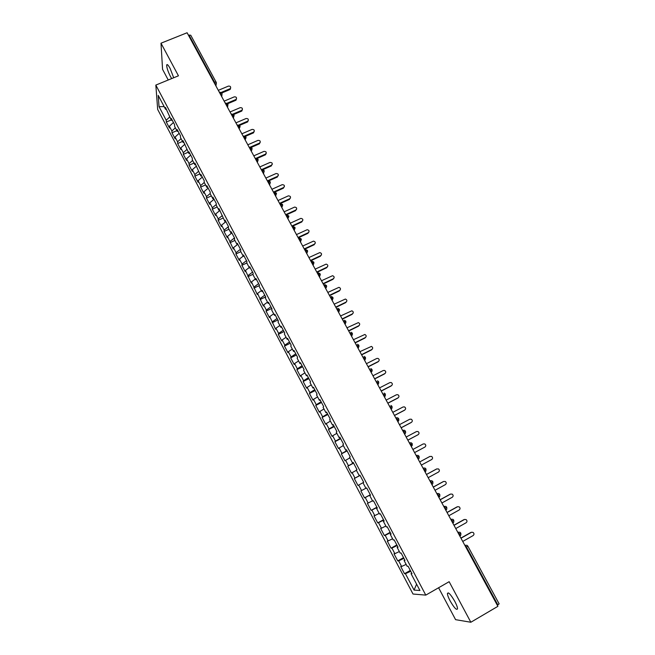 <?xml version="1.0" encoding="UTF-8"?>
<svg xmlns="http://www.w3.org/2000/svg" width="655" height="655" viewBox="0 0 655 655"><rect width="100%" height="100%" fill="white"/><g stroke="black" fill="none" stroke-linecap="round" stroke-linejoin="round"><path stroke-width="0.98" d="M454.807 601.38C450.714 594.38 448.249 591.76 447.422 593.536C447.471 595.092 448.38 597.557 450.132 600.913C454.202 607.905 456.666 610.525 457.534 608.773C457.485 607.218 456.568 604.753 454.807 601.38M173.698 77.757L170.095 68.382C168.171 64.927 167.025 63.838 166.673 65.099C166.722 67.743 167.983 71.551 170.464 76.52L171.684 78.584M438.596 587.756L455.593 619.671L470.847 622.25L497.898 606.325L187.101 32.75L160.999 43.197L162.571 69.356L168.237 79.992M157.683 109.467L413.018 594.028L425.783 595.117L155.833 85.085L157.683 109.467M358.67 485.077L363.713 482.326L359.923 475.162L359.202 475.595L356.246 470.003L356.95 469.545L353.184 462.414L352.488 462.897L349.549 457.329L350.228 456.822L346.47 449.723L345.815 450.263L342.884 444.729L343.531 444.164L339.798 437.106L339.167 437.696L336.252 432.185L336.875 431.571L333.158 424.546L332.56 425.193L329.653 419.708L330.243 419.036L326.55 412.044L325.977 412.74L323.095 407.287L323.652 406.567L319.967 399.607L319.427 400.361L316.561 394.924L317.085 394.154L313.426 387.236L312.918 388.03L310.061 382.626L310.56 381.808L306.917 374.914L306.434 375.765L303.584 370.386L304.059 369.518L300.432 362.665L299.982 363.558L297.149 358.211L297.591 357.286L293.98 350.466L293.555 351.416L290.746 346.086L291.156 345.119L287.57 338.332L287.168 339.331L284.368 334.025L284.753 333.01L281.183 326.255L280.807 327.295L278.023 322.023L278.383 320.958L274.822 314.236L274.478 315.325L271.71 310.077L272.038 308.964L268.501 302.274L268.182 303.412L265.422 298.189L265.725 297.026L262.205 290.37L261.918 291.557L259.167 286.358L259.445 285.146L255.941 278.522L255.679 279.759L252.945 274.584L253.19 273.331L249.702 266.732L249.473 268.01L246.747 262.86L246.968 261.566L243.504 255L243.292 256.326L240.581 251.201L240.778 249.85L237.323 243.324L237.143 244.692L234.449 239.591L234.621 238.199L231.182 231.698L231.019 233.115L228.341 228.038L228.489 226.605L225.066 220.129L224.935 221.595L218.975 208.618L218.868 210.124L216.207 205.097L216.306 203.574L212.916 197.163L212.834 198.711L210.19 193.7L210.263 192.136L206.882 185.758L206.833 187.346L204.196 182.368L204.237 180.755L200.88 174.41L200.848 176.039L194.912 163.111L194.903 164.782L192.292 159.845L192.292 158.158L188.959 151.862L188.976 153.581L183.048 140.669L183.089 142.43L180.502 137.542L180.452 135.765L177.153 129.534L177.218 131.328L174.648 126.464L174.574 124.647L171.291 118.44L171.381 120.283L165.453 107.404L165.568 109.287L158.223 95.393L159.034 106.65L166.206 120.25L166.313 122.026L169.481 128.028L169.383 126.268L171.888 131.008L171.97 132.752L175.147 138.778L175.082 137.059L177.587 141.824L177.652 143.527L180.845 149.577L180.796 147.899L183.318 152.68L183.359 154.343L186.56 160.426L186.536 158.788L189.074 163.594L189.09 165.216L192.308 171.323L192.308 169.727L194.854 174.549L194.846 176.138L198.088 182.27L198.105 180.714L200.667 185.561L200.635 187.101L203.885 193.266L203.926 191.751L206.497 196.623L206.448 198.121L209.706 204.319L209.78 202.837L212.359 207.733L212.285 209.191L215.56 215.413L215.651 213.972L218.246 218.893L218.148 220.309L221.439 226.565L221.554 225.164L224.166 230.102L224.035 231.485L227.351 237.765L227.49 236.406L233.278 249.015L233.442 247.696L236.078 252.683L235.898 253.984L239.247 260.313L239.427 259.044L242.072 264.055L241.875 265.308L245.232 271.669L245.445 270.441L251.25 283.083L251.487 281.896L257.292 294.545L257.554 293.399L263.367 306.057L263.654 304.96L266.348 310.061L266.045 311.141L269.467 317.626L269.778 316.578L275.599 329.252L275.935 328.245L278.653 333.395L278.301 334.377L281.756 340.927L282.117 339.97L284.851 345.144L284.475 346.086L287.938 352.66L288.331 351.743L291.074 356.942L290.673 357.843L294.16 364.45L294.578 363.574L297.329 368.806L296.903 369.649L300.399 376.289L300.85 375.471L303.617 380.719L303.159 381.521L306.679 388.194L307.146 387.416L309.93 392.689L309.447 393.442L312.984 400.148L313.483 399.419L316.275 404.716L315.767 405.429L319.321 412.159L319.845 411.479L322.653 416.809L322.113 417.464L325.682 424.227L326.239 423.597L329.064 428.951L328.491 429.557L332.077 436.361L332.658 435.78L335.499 441.151L334.901 441.716L338.504 448.544L339.118 448.012L341.967 453.416L341.345 453.923L344.964 460.784L345.603 460.309L348.468 465.738L347.813 466.196L351.448 473.09L352.12 472.664L354.994 478.117L354.314 478.527L357.974 485.453L358.67 485.077L361.56 490.554L360.848 490.914L364.524 497.874L365.253 497.546L368.151 503.056L367.414 503.359L371.107 510.36L371.86 510.081L374.783 515.616L374.013 515.87L377.722 522.903L378.508 522.682L381.439 528.241L380.645 528.446L384.37 535.512L385.181 535.34L388.137 540.932L387.302 541.071L391.051 548.178L391.895 548.063L394.859 553.68L393.999 553.77L397.765 560.901L398.641 560.844L401.613 566.485L400.729 566.526L404.503 573.698L410.3 570.423M362.976 482.727L365.948 488.352L366.702 487.975L370.509 495.18L369.739 495.524L372.72 501.173L373.506 500.846L377.337 508.092L376.535 508.378L379.532 514.06L380.35 513.79L384.198 521.069L383.363 521.306L386.376 527.013L387.228 526.8L391.092 534.112L390.233 534.292L393.262 540.023L394.138 539.867L398.027 547.22L397.127 547.343L400.172 553.107L401.089 553.008L404.995 560.393L404.061 560.459L407.123 566.256L408.073 566.215L411.995 573.641L411.029 573.649L419.937 590.491L414.066 590.098L405.412 573.69L404.503 573.698M401.613 566.485L406.141 564.389M398.641 560.844L403.922 558.371M411.029 573.649L411.725 573.125M394.859 553.68L399.353 551.543M391.895 548.063L397.143 545.541M404.061 560.459L404.765 559.959M388.137 540.932L392.591 538.762M385.181 535.34L390.396 532.785M397.127 547.343L397.839 546.859M381.439 528.241L385.869 526.039M378.508 522.682L383.674 520.086M390.233 534.292L390.945 533.825M374.783 515.616L379.18 513.381M371.86 510.081L376.993 507.445M383.363 521.306L384.084 520.856M368.151 503.056L372.515 500.788M365.253 497.546L370.345 494.869M376.535 508.378L377.264 507.952M361.56 490.554L365.891 488.253M369.739 495.524L370.476 495.106M354.994 478.117L360.037 475.374M352.12 472.664L356.41 470.306M348.468 465.738L353.471 462.954M345.603 460.309L349.86 457.919M359.202 475.595L359.947 475.211M341.967 453.416L346.929 450.599M339.118 448.012L343.343 445.588M352.488 462.897L353.241 462.528M335.499 441.151L340.428 438.293M332.658 435.78L336.858 433.323M345.815 450.263L346.569 449.911M329.064 428.951L333.952 426.053M326.239 423.597L330.398 421.116M339.167 437.696L339.937 437.36M322.653 416.809L327.516 413.87M319.845 411.479L323.979 408.966M332.56 425.193L333.329 424.874M316.275 404.716L321.106 401.752M313.483 399.419L317.585 396.873M325.977 412.74L326.755 412.437M309.93 392.689L314.719 389.684M307.146 387.416L311.223 384.837M319.427 400.361L320.213 400.074M303.617 380.719L308.374 377.673M300.85 375.471L304.894 372.859M312.918 388.03L313.704 387.76M297.329 368.806L302.053 365.727M294.578 363.574L298.59 360.938M306.434 375.765L307.228 375.511M291.074 356.942L295.765 353.831M288.331 351.743L292.318 349.074M299.982 363.558L300.784 363.32M284.851 345.144L289.502 341.992M282.117 339.97L286.079 337.268M293.555 351.416L294.365 351.195M278.653 333.395L283.271 330.21M275.935 328.245L279.865 325.51M287.168 339.331L287.987 339.118M272.48 321.703L277.073 318.486M269.778 316.578L273.684 313.81M280.807 327.295L281.634 327.107M266.348 310.061L270.9 306.81M263.654 304.96L267.527 302.168M274.478 315.325L275.313 315.153M260.231 298.483L264.759 295.192M257.554 293.399L261.402 290.583M268.182 303.412L269.017 303.257M254.148 286.956L258.643 283.631M251.487 281.896L255.303 279.046M261.918 291.557L262.753 291.409M248.098 275.477L252.56 272.12M245.445 270.441L249.236 267.567M255.679 279.759L256.523 279.628M242.072 264.055L246.501 260.665M239.427 259.044L243.193 256.146M249.473 268.01L250.325 267.895M236.078 252.683L240.467 249.268M233.442 247.696L237.306 244.675M243.292 256.326L244.151 256.22M230.102 241.368L234.465 237.921M227.49 236.406L231.69 233.057M237.143 244.692L238.002 244.602M224.166 230.102L228.48 226.63M221.554 225.164L225.877 221.668M231.019 233.115L231.886 233.041M218.246 218.893L222.34 215.544M215.651 213.972L219.941 210.443M224.935 221.595L225.803 221.529M212.359 207.733L216.248 204.499M209.78 202.837L214.038 199.276M218.868 210.124L219.744 210.075M206.497 196.623L210.198 193.503M203.926 191.751L208.159 188.157M212.834 198.711L213.718 198.678M200.667 185.561L204.254 182.483M198.105 180.714L202.305 177.087M206.833 187.346L207.717 187.33M194.854 174.549L198.424 171.446M192.308 169.727L196.475 166.075M200.848 176.039L201.748 176.039M189.074 163.594L192.619 160.459M186.536 158.788L190.679 155.104M194.903 164.782L195.804 164.798M183.318 152.68L186.839 149.528M180.796 147.899L184.906 144.19M188.976 153.581L189.884 153.606M177.587 141.824L181.083 138.639M175.082 137.059L179.159 133.317M183.089 142.43L183.998 142.471M171.888 131.008L175.352 127.807M169.383 126.268L173.436 122.501M177.218 131.328L178.135 131.385M213.956 82.317L214.48 82.096L189.017 35.108L188.493 35.321M189.017 35.108L190.736 35.214L216.207 82.317M166.206 120.25L169.653 117.024M159.034 106.65L164.151 106.618M171.381 120.283L172.298 120.348M499.053 603.844L497.342 605.294M155.833 85.085L178.447 75.808L160.999 43.197M470.847 622.25L449.142 581.697L425.783 595.117M414.066 590.098L416.588 584.154M165.568 109.287L166.485 109.36M405.412 573.69L410.742 571.258M166.313 122.026L171.209 119.971M221.75 96.694L222.086 93.026L219.883 93.256M221.202 95.687L221.84 95.114L222.086 93.026L219.744 92.134M171.97 132.752L176.875 130.672M177.652 143.527L182.557 141.431M183.359 154.343L188.263 152.23M189.09 165.216L194.003 163.087M194.846 176.138L199.767 173.984M200.635 187.101L205.555 184.939M206.448 198.121L211.369 195.935M212.285 209.191L217.214 206.988M218.148 220.309L223.077 218.09M224.035 231.485L228.972 229.242M229.954 242.71L234.899 240.442M235.898 253.984L240.844 251.7M241.875 265.308L246.829 263.007M247.877 276.688L253.002 274.289M253.903 288.118L259.355 285.547M259.961 299.605L265.66 296.895M266.045 311.141L271.743 308.415M272.161 322.735L277.867 319.984M278.301 334.377L284.008 331.602M284.475 346.086L290.181 343.285M290.673 357.843L296.387 355.018M296.903 369.649L302.626 366.8M303.159 381.521L308.89 378.647M309.447 393.442L315.178 390.544M315.767 405.429L321.499 402.506M322.113 417.464L327.852 414.517M328.491 429.557L334.238 426.585M334.901 441.716L340.649 438.719M341.345 453.923L347.093 450.902M347.813 466.196L353.569 463.15M354.314 478.527L360.078 475.448M364.524 497.874L370.288 494.762M371.107 510.36L376.879 507.224M377.722 522.903L383.494 519.734M384.37 535.512L390.151 532.318M391.051 548.178L396.832 544.952M397.765 560.901L403.546 557.659M227.588 107.469L228.006 103.94L225.803 104.186M227.121 106.601L228.006 103.94L225.648 103.048M233.974 115.084L231.755 115.165M234.138 115.567L233.548 117.139L233.95 114.895L231.592 114.011M239.943 126.087L237.732 126.202M240.107 126.579L239.435 128.224L239.918 125.907L237.552 125.023M245.944 137.141L243.742 137.288M246.108 137.648L245.338 139.359L245.92 136.969L243.545 136.093M251.962 148.251L249.776 148.423M252.134 148.775L251.266 150.544C251.733 150.699 251.962 149.872 251.946 148.079L249.571 147.211M258.021 159.411L255.835 159.607M258.185 159.943L257.219 161.769C257.546 162.211 257.808 161.367 257.996 159.239L255.614 158.379M264.096 170.619L261.926 170.849M263.187 173.166L263.204 173.043C263.711 173.157 264.006 172.298 264.08 170.456L261.689 169.596M263.539 173.812L263.736 172.691M270.204 181.885L268.051 182.139M269.295 184.44L269.32 184.317C269.958 184.219 270.253 183.359 270.196 181.722L267.797 180.87M269.598 184.997L269.786 184.022M276.344 193.2L274.199 193.487M276.336 193.045L275.427 195.763M275.681 196.23L275.861 195.403M282.51 204.573L280.373 204.884M279.734 203.705L280.905 204.647L281.634 206.996C281.519 206.268 282.297 208.446 282.502 204.417L280.135 203.549M281.797 207.52L281.961 206.833M288.708 215.994L286.579 216.338M288.699 215.847L287.75 218.5L287.111 216.093L285.916 215.127M287.938 218.852L288.085 218.328M294.93 227.473L292.81 227.85M292.138 226.597L293.342 227.604L294.062 229.905C294.308 230.527 294.594 229.676 294.922 227.326L292.777 226.401M301.185 239.001L299.081 239.411M298.385 238.133L299.605 239.165L300.317 241.441C300.596 242.023 300.882 241.163 301.185 238.862L299.139 237.921M307.465 250.587L305.369 251.021M304.665 249.719L305.901 250.775L306.614 253.026C307.007 253.452 307.293 252.593 307.465 250.456L305.525 249.49M313.778 262.229L311.698 262.696M310.969 261.353L312.23 262.442L312.934 264.423M320.123 273.921L318.052 274.42M317.307 273.053L318.584 274.175L319.28 276.377C319.787 276.656 320.066 275.796 320.131 273.806L318.371 272.824M326.493 285.678L324.438 286.21M323.676 284.802L324.97 285.957L325.658 288.135C326.231 288.11 326.509 287.25 326.509 285.564L324.839 284.581M325.42 288.012L325.609 287.594M332.904 297.485L330.857 298.05M330.071 296.609L331.389 297.788L332.069 299.949C332.412 300.498 332.699 299.638 332.912 297.378L331.324 296.396M331.766 299.736L331.995 299.286M339.331 309.348L337.3 309.946M336.506 308.472L337.833 309.684L338.512 311.821C338.905 312.329 339.184 311.469 339.356 309.242L337.841 308.268M338.144 311.51L338.398 311.043M345.799 321.269L343.777 321.9M345.824 321.171L345.824 321.171C345.619 323.447 345.341 324.307 344.988 323.75L344.874 323.922M344.555 323.341L344.841 322.866M352.3 333.248L350.286 333.911M349.451 332.372L350.818 333.649L351.489 335.745C351.874 336.261 352.153 335.401 352.325 333.158L350.949 332.2M358.825 345.291L356.828 345.987M355.976 344.407L357.36 345.717L358.031 347.789C358.441 348.272 358.711 347.412 358.858 345.201L357.54 344.252M365.384 357.384L363.402 358.113M362.526 356.508L363.934 357.843L364.598 359.89C365.031 360.348 365.31 359.489 365.416 357.302L364.164 356.361M371.974 369.535L370.01 370.304M369.117 368.659L370.542 370.034L371.197 372.056C371.672 370.927 371.95 373.203 372.015 369.461L370.812 368.536M378.598 381.75L376.641 382.553M375.733 380.874L377.182 382.274L377.829 384.28C378.295 384.698 378.565 383.83 378.639 381.685L377.485 380.768M385.255 394.023L383.314 394.859M382.381 393.147L383.846 394.58L384.493 396.562C384.968 396.963 385.238 396.095 385.304 393.966L384.19 393.057M391.944 406.362L390.012 407.23M389.062 405.478L390.552 406.952L391.191 408.908C391.796 409.105 392.058 408.237 391.993 406.305L390.929 405.404M398.666 418.75L396.75 419.658M395.784 417.874L397.282 419.38L397.921 421.312C398.641 421.353 398.903 420.485 398.715 418.701L397.691 417.816L395.898 417.808M405.42 431.211L403.521 432.144M404.462 433.897L404.684 433.782C405.445 433.766 405.707 432.889 405.478 431.162L404.479 430.286L402.604 430.286L404.053 431.866L404.528 434.011L405.65 432.39M412.208 443.722L410.317 444.704M411.258 446.432L412.265 443.689L411.307 442.821L409.383 442.805L410.857 444.417L411.315 446.546M419.036 456.298L417.153 457.313M418.087 459.032L418.316 458.901C418.963 459.081 419.225 458.205 419.094 456.273L418.16 455.413L416.195 455.381L417.694 457.026L418.144 459.139M425.889 468.939L424.022 469.995M422.974 468.063L424.563 469.7L425.177 471.559C425.848 471.715 426.102 470.83 425.955 468.915L425.046 468.071L422.974 468.055M432.775 481.646L430.925 482.735M431.833 484.413L432.079 484.274C432.775 484.274 433.029 483.39 432.849 481.63L431.964 480.795L429.852 480.754L431.465 482.44L431.899 484.52M439.701 494.41L437.867 495.54M436.779 493.526L438.4 495.237L439.014 497.055C439.718 497.039 439.972 496.146 439.775 494.402L438.916 493.575L436.77 493.518M446.661 507.24L444.835 508.403M453.653 520.135L451.844 521.339M460.678 533.096L458.885 534.333M457.739 532.212L459.425 534.03L460.023 535.79C460.752 535.725 460.997 534.832 460.768 533.105L459.974 532.302L457.722 532.179M230.675 88.016L230.396 88.441C231.043 86.771 230.388 85.993 228.415 86.108L218.303 90.341M229.815 89.604L221.996 92.879M229.872 88.793L221.439 92.33M236.529 98.79L236.201 99.257C236.938 97.562 236.291 96.768 234.269 96.866L224.149 101.132M235.669 100.354L227.825 103.662M235.734 99.568L227.219 103.162M242.415 109.614L242.031 110.13C242.858 108.411 242.227 107.592 240.156 107.674L230.028 111.972M241.548 111.153L233.671 114.51M241.63 110.384L233.008 114.052M248.327 120.487L247.885 121.044C248.802 119.316 248.196 118.473 246.059 118.53L235.931 122.862M247.451 122.002L239.525 125.408M247.541 121.249L238.805 124.999M254.263 131.409L253.763 132.015C254.77 130.271 254.189 129.403 252.003 129.428L241.859 133.808M253.387 132.908L245.396 136.363M253.485 132.163L244.593 136.011M260.231 142.389L259.658 143.027C260.772 141.275 260.207 140.391 257.964 140.383L247.811 144.796M259.347 143.854L251.274 147.375M259.462 143.134L250.366 147.088M266.217 153.417L265.455 154.801L265.57 154.089C266.798 152.328 266.257 151.428 263.957 151.387L253.796 155.841M265.332 154.85L257.161 158.445M265.455 154.146L256.072 158.264M272.234 164.495L271.514 165.199C272.848 163.439 272.333 162.522 269.975 162.448L259.806 166.935M271.35 165.903L263.048 169.579M271.481 165.216L261.648 169.571M278.285 175.63L277.54 176.334C278.907 174.59 278.416 173.665 276.058 173.534L265.848 178.078M277.392 177.006L268.927 180.788M277.54 176.334L267.363 180.878M284.352 186.814L283.623 187.502C284.99 185.815 284.524 184.866 282.215 184.661L271.915 189.279M283.468 188.157L274.773 192.071M283.623 187.502L273.438 192.087M290.452 198.056L289.731 198.727C291.107 197.089 290.664 196.123 288.413 195.837L278.007 200.528M289.567 199.366L280.536 203.459M289.731 198.727L279.538 203.345M296.576 209.354L295.872 210.001C297.239 208.413 296.83 207.439 294.635 207.078L284.131 211.827M295.692 210.623L286.202 214.963M295.872 210.001L285.67 214.66M302.725 220.702L302.037 221.333C303.404 219.793 303.019 218.803 300.882 218.369L290.288 223.183M301.849 221.93L292.056 226.442M302.037 221.333L291.827 226.032M308.906 232.107L308.235 232.705C309.594 231.215 309.234 230.224 307.162 229.717L296.469 234.588M308.038 233.295L298.23 237.847M308.235 232.705L298.017 237.446M315.112 243.562L314.457 244.143C315.808 242.694 315.481 241.687 313.467 241.13L302.675 246.051M314.253 244.708L304.436 249.301M314.457 244.143L304.231 248.925M321.351 255.082L320.713 255.63C322.055 254.222 321.752 253.215 319.804 252.593L308.914 257.562M320.491 256.179L310.675 260.805M320.713 255.63L310.478 260.453M327.606 266.651L326.992 267.166C328.327 265.807 328.049 264.784 326.157 264.121L315.186 269.131M326.763 267.698L316.938 272.374M326.992 267.166L316.758 272.038M333.894 278.277L333.313 278.768C334.631 277.433 334.377 276.418 332.543 275.706L321.482 280.758M333.067 279.276L323.234 283.983M333.313 278.768L323.062 283.672M340.207 289.969L339.65 290.419C340.96 289.117 340.731 288.094 338.954 287.34L327.811 292.441M339.396 290.91L329.555 295.659M339.65 290.419L329.399 295.364M346.552 301.709L346.028 302.119C347.322 300.858 347.109 299.834 345.39 299.04L334.173 304.174M345.758 302.594L335.917 307.383M346.028 302.119L335.769 307.113M352.922 313.508L352.431 313.884C353.716 312.648 353.528 311.616 351.858 310.798L340.559 315.964M352.153 314.334L342.295 319.173M352.431 313.884L342.164 318.919M359.317 325.371L358.866 325.699C360.135 324.495 359.963 323.464 358.342 322.612L346.978 327.811M358.58 326.133L348.714 331.012M358.866 325.699L348.591 330.783M365.736 337.284L365.326 337.571C366.595 336.392 366.44 335.36 364.86 334.476L353.43 339.716M365.031 337.988L355.157 342.909M365.326 337.571L355.051 342.696M372.179 349.262L371.827 349.508C373.08 348.345 372.941 347.314 371.41 346.405L359.914 351.669M371.516 349.901L361.634 354.863M371.827 349.508L361.535 354.674M378.656 361.29L378.353 361.494C379.589 360.356 379.466 359.317 377.976 358.391L376.715 358.49L366.423 363.689M378.025 361.863L368.143 366.874M378.353 361.494L368.053 366.702M385.156 373.383L384.911 373.538C386.139 372.417 386.032 371.385 384.575 370.435L383.265 370.517L372.965 375.765M384.575 373.89L374.685 378.942M384.911 373.538L374.611 378.795M391.682 385.533L391.502 385.639C392.722 384.542 392.623 383.502 391.207 382.536L389.848 382.61L379.54 387.899M391.15 385.975L381.259 391.068M391.502 385.639L381.194 390.945M398.24 397.732L398.125 397.806C399.329 396.717 399.247 395.685 397.863 394.703L396.463 394.76L386.147 400.099M397.765 398.117L387.858 403.251M398.125 397.806L387.809 403.152M404.823 409.997L404.774 410.022C405.977 408.949 405.904 407.918 404.553 406.919L403.112 406.96L392.787 412.347M404.405 410.317L394.49 415.491M404.774 410.022L394.449 415.417M411.406 422.344L411.463 422.303C412.65 421.247 412.584 420.207 411.274 419.2L409.793 419.225L399.46 424.661M411.078 422.573L401.163 427.797M411.463 422.303L401.13 427.748M417.972 434.773L418.185 434.642C419.364 433.594 419.306 432.562 418.021 431.539L416.498 431.555L406.165 437.032M417.784 434.895L407.86 440.16M418.185 434.642L407.844 440.135M414.59 452.589L424.931 447.046C426.102 446.006 426.061 444.974 424.8 443.943L423.245 443.934L412.896 449.461M424.931 447.046L414.59 452.58M421.37 465.091L431.719 459.507C432.881 458.475 432.84 457.444 431.604 456.396L429.68 456.551M430.016 456.388L419.667 461.955L429.598 456.592M428.182 477.659L438.539 472.026C439.693 471.01 439.661 469.971 438.449 468.915L436.648 468.972M426.454 474.474L436.394 469.078M426.47 474.515L436.828 468.89M435.026 490.292L445.392 484.61C446.538 483.603 446.514 482.563 445.318 481.499L443.648 481.466M433.274 487.066L443.222 481.63M433.307 487.132L443.672 481.458M441.904 502.983L452.269 497.26C453.416 496.253 453.399 495.213 452.228 494.14L450.615 494.05M440.135 499.724L450.083 494.238M440.176 499.806L450.55 494.091M448.814 515.747L459.196 509.967C460.326 508.968 460.318 507.928 459.163 506.847L457.599 506.708M447.021 512.439L456.985 506.904M447.087 512.546L457.46 506.782M455.765 528.56L466.147 522.739C467.269 521.74 467.269 520.7 466.131 519.611L464.624 519.431M453.948 525.22L463.912 519.636M454.021 525.351L464.403 519.538M462.741 541.448L473.131 535.569C474.253 534.586 474.253 533.538 473.139 532.441L471.682 532.228M460.907 538.066L470.88 532.433M460.997 538.222L471.387 532.351M215.315 84.822L214.48 82.096L216.166 82.112L216.019 84.184L215.249 84.708M497.882 604.983L466.507 547.089L465.967 547.4M467.744 546.114L466.507 547.089L464.78 545.197M219.359 92.289L220.407 93.035L221.144 95.573M216.387 82.817L215.929 85.961M225.279 103.203L226.335 103.965L227.056 106.495M264.268 171.168L263.13 173.067L262.459 170.611L261.337 169.751M267.436 181.017L268.575 181.902L269.246 184.35L270.384 182.45M273.569 192.333L274.723 193.25L275.46 195.624L276.525 193.782M287.791 218.582L288.888 216.608M342.966 320.393L344.309 321.638L344.825 323.832M344.898 323.971L346.012 322.104M411.324 446.546L412.429 444.958M446.735 507.232L445.899 506.421L443.722 506.34L445.375 508.108L445.785 510.155M453.727 520.135L452.924 519.325L450.787 519.21L452.384 521.036L452.785 523.067M464.796 545.23L467.056 545.337L467.834 546.131L499.151 603.885M231.215 114.175L232.288 114.944L233.074 117.433L233.548 117.139L233.45 118.293M237.184 125.187L238.264 125.973L239.337 129.158M243.185 136.248L244.266 137.059L245.257 140.08M249.203 147.367L250.3 148.194L251.201 151.043M255.253 158.535L256.367 159.378L257.169 162.063M281.535 207.037L282.69 205.171M293.956 229.954L295.118 228.104M300.211 241.49L301.374 239.656M307.662 251.266L306.589 253.108M313.786 262.098C313.671 264.161 313.385 265.013 312.934 264.677L313.974 262.925M319.149 276.443L320.328 274.65M325.519 288.208L326.698 286.423M331.921 300.023L333.108 298.254M338.357 311.903L339.544 310.151M351.326 335.827L352.513 334.107M359.046 346.184L357.982 347.936M364.417 359.988L365.605 358.31M371.008 372.155L372.204 370.501M377.632 384.379L378.827 382.757M385.484 395.071L384.428 396.742M390.986 409.015L392.173 407.443M397.708 421.427L398.895 419.888M419.249 457.591L418.217 459.106M448.478 592.931L447.422 593.536M167.549 64.747L166.673 65.099M276.32 193.028L273.929 192.193M288.691 215.831L286.44 214.946M313.786 262.106L311.936 261.132M345.815 321.163L344.383 320.205M446.735 507.24C446.939 508.984 446.694 509.877 445.981 509.901L445.727 510.048M453.735 520.135C453.948 521.879 453.702 522.772 452.99 522.813L452.728 522.96M230.396 88.441L230.331 89.244M236.201 99.257L236.136 100.051M242.031 110.13L241.957 110.9M247.885 121.044L247.795 121.805M253.763 132.015L253.657 132.752M259.658 143.027L259.544 143.756M265.57 154.089L265.455 154.801M271.514 165.199L271.383 165.887"/></g></svg>
